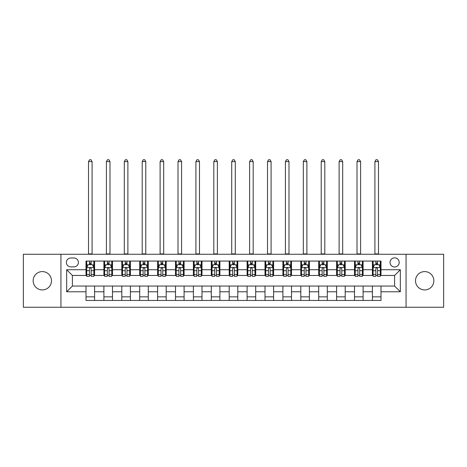 <?xml version="1.0" encoding="UTF-8"?>
<svg xmlns="http://www.w3.org/2000/svg" width="467" height="467" viewBox="0 0 467 467"><rect width="100%" height="100%" fill="white"/><g stroke="black" fill="none" stroke-linecap="round" stroke-linejoin="round"><path stroke-width="0.7" d="M424.678 271.59A9.165 9.165 0 0 0 415.513 280.755A9.165 9.165 0 0 0 424.678 289.919A9.165 9.165 0 0 0 433.843 280.755A9.165 9.165 0 0 0 424.678 271.59M42.322 271.59A9.165 9.165 0 0 0 33.157 280.755A9.165 9.165 0 0 0 42.322 289.919A9.165 9.165 0 0 0 51.487 280.755A9.165 9.165 0 0 0 42.322 271.59M394.603 257.842A4.582 4.582 0 0 0 390.021 262.425A4.582 4.582 0 0 0 394.603 267.007A4.582 4.582 0 0 0 399.186 262.425A4.582 4.582 0 0 0 394.603 257.842M406.057 307.251L443.65 307.251L443.65 254.264L406.057 254.264L406.057 307.251L60.944 307.251L60.944 254.264L23.35 254.264L23.35 307.251L60.944 307.251M70.821 266.867L73.973 266.867A4.436 4.436 0 0 0 78.409 262.425A4.436 4.436 0 0 0 73.973 257.988L70.821 257.988A4.436 4.436 0 0 0 66.384 262.425A4.436 4.436 0 0 0 70.821 266.867M406.057 254.264L60.944 254.264M86.004 291.782L66.67 291.782L66.67 269.728L86.004 269.728L86.004 275.46L72.397 275.46L72.397 286.055L86.004 286.055L86.004 300.444L380.996 300.444L380.996 286.055L394.603 286.055L394.603 275.46L380.996 275.46L380.996 269.728L400.33 269.728L400.33 291.782L380.996 291.782M380.996 269.728L380.996 261.065L86.004 261.065L86.004 269.728M372.409 261.065L372.409 275.46L373.121 275.46M375.842 275.46L377.564 275.46M380.284 275.46L380.996 275.46M372.409 275.46L362.38 275.46M354.506 261.065L354.506 275.46L355.224 275.46M357.944 275.46L359.66 275.46M354.506 275.46L344.483 275.46M336.608 261.065L336.608 275.46L337.32 275.46M340.04 275.46L341.762 275.46M336.608 275.46L326.579 275.46M318.704 261.065L318.704 275.46L319.422 275.46M322.142 275.46L323.859 275.46M318.704 275.46L308.681 275.46M300.806 261.065L300.806 275.46L301.519 275.46M304.245 275.46L305.961 275.46M300.806 275.46L290.783 275.46M282.903 261.065L282.903 275.46L283.621 275.46M286.341 275.46L288.063 275.46M282.903 275.46L272.88 275.46M265.005 261.065L265.005 275.46L265.723 275.46M268.443 275.46L270.159 275.46M265.005 275.46L254.982 275.46M247.101 261.065L247.101 275.46L247.819 275.46M250.54 275.46L252.262 275.46M247.101 275.46L237.078 275.46M229.204 261.065L229.204 275.46L229.922 275.46M232.642 275.46L234.358 275.46M229.204 275.46L219.181 275.46M211.306 261.065L211.306 275.46L212.018 275.46M214.738 275.46L216.46 275.46M211.306 275.46L201.277 275.46M193.402 261.065L193.402 275.46L194.12 275.46M196.84 275.46L198.557 275.46M193.402 275.46L183.379 275.46M175.504 261.065L175.504 275.46L176.217 275.46M178.937 275.46L180.659 275.46M175.504 275.46L165.481 275.46M157.601 261.065L157.601 275.46L158.319 275.46M161.039 275.46L162.755 275.46M157.601 275.46L147.578 275.46M139.703 261.065L139.703 275.46L140.421 275.46M143.141 275.46L144.858 275.46M139.703 275.46L129.68 275.46M121.799 261.065L121.799 275.46L122.517 275.46M125.238 275.46L126.96 275.46M121.799 275.46L111.776 275.46M103.902 261.065L103.902 275.46L104.62 275.46M107.34 275.46L109.056 275.46M103.902 275.46L93.879 275.46M86.004 275.46L86.716 275.46M89.436 275.46L91.158 275.46M86.004 286.055L94.591 286.055L94.591 300.444M380.996 286.055L94.591 286.055M94.591 261.065L94.591 275.46M86.004 264.649L86.716 264.649M89.436 264.649L91.158 264.649M93.879 264.649L94.591 264.649M86.004 296.866L94.591 296.866M103.902 286.055L103.902 300.444M112.494 261.065L112.494 275.46M103.902 264.649L104.62 264.649M107.34 264.649L109.056 264.649M111.776 264.649L112.494 264.649M112.494 286.055L112.494 300.444M103.902 296.866L112.494 296.866M121.799 286.055L121.799 300.444M130.392 286.055L130.392 300.444M121.799 296.866L130.392 296.866M130.392 261.065L130.392 275.46M121.799 264.649L122.517 264.649M125.238 264.649L126.96 264.649M129.68 264.649L130.392 264.649M139.703 286.055L139.703 300.444M148.296 286.055L148.296 300.444M139.703 296.866L148.296 296.866M148.296 261.065L148.296 275.46M139.703 264.649L140.421 264.649M143.141 264.649L144.858 264.649M147.578 264.649L148.296 264.649M157.601 286.055L157.601 300.444M166.194 286.055L166.194 300.444M157.601 296.866L166.194 296.866M166.194 261.065L166.194 275.46M157.601 264.649L158.319 264.649M161.039 264.649L162.755 264.649M165.481 264.649L166.194 264.649M175.504 286.055L175.504 300.444M184.097 286.055L184.097 300.444M175.504 296.866L184.097 296.866M184.097 261.065L184.097 275.46M175.504 264.649L176.217 264.649M178.937 264.649L180.659 264.649M183.379 264.649L184.097 264.649M193.402 286.055L193.402 300.444M201.995 286.055L201.995 300.444M193.402 296.866L201.995 296.866M201.995 261.065L201.995 275.46M193.402 264.649L194.12 264.649M196.84 264.649L198.557 264.649M201.277 264.649L201.995 264.649M211.306 286.055L211.306 300.444M219.899 286.055L219.899 300.444M211.306 296.866L219.899 296.866M219.899 261.065L219.899 275.46M211.306 264.649L212.018 264.649M214.738 264.649L216.46 264.649M219.181 264.649L219.899 264.649M229.204 286.055L229.204 300.444M237.796 286.055L237.796 300.444M229.204 296.866L237.796 296.866M237.796 261.065L237.796 275.46M229.204 264.649L229.922 264.649M232.642 264.649L234.358 264.649M237.078 264.649L237.796 264.649M247.101 286.055L247.101 300.444M255.694 286.055L255.694 300.444M247.101 296.866L255.694 296.866M255.694 261.065L255.694 275.46M247.101 264.649L247.819 264.649M250.54 264.649L252.262 264.649M254.982 264.649L255.694 264.649M265.005 286.055L265.005 300.444M273.598 286.055L273.598 300.444M265.005 296.866L273.598 296.866M273.598 261.065L273.598 275.46M265.005 264.649L265.723 264.649M268.443 264.649L270.159 264.649M272.88 264.649L273.598 264.649M282.903 286.055L282.903 300.444M291.496 286.055L291.496 300.444M282.903 296.866L291.496 296.866M291.496 261.065L291.496 275.46M282.903 264.649L283.621 264.649M286.341 264.649L288.063 264.649M290.783 264.649L291.496 264.649M300.806 286.055L300.806 300.444M309.399 286.055L309.399 300.444M300.806 296.866L309.399 296.866M309.399 261.065L309.399 275.46M300.806 264.649L301.519 264.649M304.245 264.649L305.961 264.649M308.681 264.649L309.399 264.649M318.704 286.055L318.704 300.444M327.297 286.055L327.297 300.444M318.704 296.866L327.297 296.866M327.297 261.065L327.297 275.46M318.704 264.649L319.422 264.649M322.142 264.649L323.859 264.649M326.579 264.649L327.297 264.649M336.608 286.055L336.608 300.444M345.201 286.055L345.201 300.444M336.608 296.866L345.201 296.866M345.201 261.065L345.201 275.46M336.608 264.649L337.32 264.649M340.04 264.649L341.762 264.649M344.483 264.649L345.201 264.649M354.506 286.055L354.506 300.444M363.098 286.055L363.098 300.444M354.506 296.866L363.098 296.866M363.098 261.065L363.098 275.46M354.506 264.649L355.224 264.649M357.944 264.649L359.66 264.649M362.38 264.649L363.098 264.649M372.409 286.055L372.409 300.444M372.409 296.866L380.996 296.866M372.409 264.649L373.121 264.649M375.842 264.649L377.564 264.649M380.284 264.649L380.996 264.649M72.397 275.46L66.67 269.728M72.397 286.055L66.67 291.782M400.33 269.728L394.603 275.46M400.33 291.782L394.603 286.055M91.158 262.927L89.436 262.927M93.879 274.52L91.158 274.52L91.158 276.318L93.879 276.318L93.879 267.585L92.443 264.719L88.152 264.719L86.716 267.585L86.716 276.318L89.436 276.318L89.436 274.52L86.716 274.52M86.716 267.585L86.716 261.065M93.879 267.585L93.879 261.065M89.436 264.719L89.436 261.065M91.158 261.065L91.158 264.719M91.158 274.52L91.158 268.653C90.586 267.55 90.014 267.55 89.436 268.653L89.436 274.52M88.508 254.264L88.508 161.611L92.087 161.611L91.012 159.749L89.582 159.749L88.508 161.611M92.087 254.264L92.087 161.611M109.056 262.927L107.34 262.927M111.776 274.52L109.056 274.52L109.056 276.318L111.776 276.318L111.776 267.585L110.346 264.719L106.05 264.719L104.62 267.585L104.62 276.318L107.34 276.318L107.34 274.52L104.62 274.52M104.62 267.585L104.62 261.065M111.776 267.585L111.776 261.065M107.34 264.719L107.34 261.065M109.056 261.065L109.056 264.719M109.056 274.52L109.056 268.653C108.484 267.55 107.912 267.55 107.34 268.653L107.34 274.52M106.406 254.264L106.406 161.611L109.99 161.611L108.916 159.749L107.48 159.749L106.406 161.611M109.99 254.264L109.99 161.611M126.96 262.927L125.238 262.927M129.68 274.52L126.96 274.52L126.96 276.318L129.68 276.318L129.68 267.585L128.244 264.719L123.948 264.719L122.517 267.585L122.517 276.318L125.238 276.318L125.238 274.52L122.517 274.52M122.517 267.585L122.517 261.065M129.68 267.585L129.68 261.065M125.238 264.719L125.238 261.065M126.96 261.065L126.96 264.719M126.96 274.52L126.96 268.653C126.388 267.55 125.81 267.55 125.238 268.653L125.238 274.52M124.31 254.264L124.31 161.611L127.888 161.611L126.814 159.749L125.384 159.749L124.31 161.611M127.888 254.264L127.888 161.611M144.858 262.927L143.141 262.927M147.578 274.52L144.858 274.52L144.858 276.318L147.578 276.318L147.578 267.585L146.148 264.719L141.851 264.719L140.421 267.585L140.421 276.318L143.141 276.318L143.141 274.52L140.421 274.52M140.421 267.585L140.421 261.065M147.578 267.585L147.578 261.065M143.141 264.719L143.141 261.065M144.858 261.065L144.858 264.719M144.858 274.52L144.858 268.653C144.285 267.55 143.713 267.55 143.141 268.653L143.141 274.52M142.207 254.264L142.207 161.611L145.786 161.611L144.712 159.749L143.281 159.749L142.207 161.611M145.786 254.264L145.786 161.611M162.755 262.927L161.039 262.927M165.481 274.52L162.755 274.52L162.755 276.318L165.481 276.318L165.481 267.585L164.045 264.719L159.749 264.719L158.319 267.585L158.319 276.318L161.039 276.318L161.039 274.52L158.319 274.52M158.319 267.585L158.319 261.065M165.481 267.585L165.481 261.065M161.039 264.719L161.039 261.065M162.755 261.065L162.755 264.719M162.755 274.52L162.755 268.653C162.183 267.55 161.611 267.55 161.039 268.653L161.039 274.52M160.111 254.264L160.111 161.611L163.689 161.611L162.615 159.749L161.185 159.749L160.111 161.611M163.689 254.264L163.689 161.611M180.659 262.927L178.937 262.927M183.379 274.52L180.659 274.52L180.659 276.318L183.379 276.318L183.379 267.585L181.949 264.719L177.653 264.719L176.217 267.585L176.217 276.318L178.937 276.318L178.937 274.52L176.217 274.52M176.217 267.585L176.217 261.065M183.379 267.585L183.379 261.065M178.937 264.719L178.937 261.065M180.659 261.065L180.659 264.719M180.659 274.52L180.659 268.653C180.087 267.55 179.515 267.55 178.937 268.653L178.937 274.52M178.009 254.264L178.009 161.611L181.587 161.611L180.513 159.749L179.083 159.749L178.009 161.611M181.587 254.264L181.587 161.611M198.557 262.927L196.84 262.927M201.277 274.52L198.557 274.52L198.557 276.318L201.277 276.318L201.277 267.585L199.847 264.719L195.55 264.719L194.12 267.585L194.12 276.318L196.84 276.318L196.84 274.52L194.12 274.52M194.12 267.585L194.12 261.065M201.277 267.585L201.277 261.065M196.84 264.719L196.84 261.065M198.557 261.065L198.557 264.719M198.557 274.52L198.557 268.653C197.985 267.55 197.413 267.55 196.84 268.653L196.84 274.52M195.907 254.264L195.907 161.611L199.491 161.611L198.417 159.749L196.981 159.749L195.907 161.611M199.491 254.264L199.491 161.611M216.46 262.927L214.738 262.927M219.181 274.52L216.46 274.52L216.46 276.318L219.181 276.318L219.181 267.585L217.75 264.719L213.454 264.719L212.018 267.585L212.018 276.318L214.738 276.318L214.738 274.52L212.018 274.52M212.018 267.585L212.018 261.065M219.181 267.585L219.181 261.065M214.738 264.719L214.738 261.065M216.46 261.065L216.46 264.719M216.46 274.52L216.46 268.653C215.888 267.55 215.316 267.55 214.738 268.653L214.738 274.52M213.81 254.264L213.81 161.611L217.388 161.611L216.314 159.749L214.884 159.749L213.81 161.611M217.388 254.264L217.388 161.611M234.358 262.927L232.642 262.927M237.078 274.52L234.358 274.52L234.358 276.318L237.078 276.318L237.078 267.585L235.648 264.719L231.352 264.719L229.922 267.585L229.922 276.318L232.642 276.318L232.642 274.52L229.922 274.52M229.922 267.585L229.922 261.065M237.078 267.585L237.078 261.065M232.642 264.719L232.642 261.065M234.358 261.065L234.358 264.719M234.358 274.52L234.358 268.653C233.786 267.55 233.214 267.55 232.642 268.653L232.642 274.52M231.708 254.264L231.708 161.611L235.292 161.611L234.218 159.749L232.782 159.749L231.708 161.611M235.292 254.264L235.292 161.611M252.262 262.927L250.54 262.927M254.982 274.52L252.262 274.52L252.262 276.318L254.982 276.318L254.982 267.585L253.546 264.719L249.25 264.719L247.819 267.585L247.819 276.318L250.54 276.318L250.54 274.52L247.819 274.52M247.819 267.585L247.819 261.065M254.982 267.585L254.982 261.065M250.54 264.719L250.54 261.065M252.262 261.065L252.262 264.719M252.262 274.52L252.262 268.653C251.69 267.55 251.118 267.55 250.54 268.653L250.54 274.52M249.612 254.264L249.612 161.611L253.19 161.611L252.116 159.749L250.686 159.749L249.612 161.611M253.19 254.264L253.19 161.611M270.159 262.927L268.443 262.927M272.88 274.52L270.159 274.52L270.159 276.318L272.88 276.318L272.88 267.585L271.45 264.719L267.153 264.719L265.723 267.585L265.723 276.318L268.443 276.318L268.443 274.52L265.723 274.52M265.723 267.585L265.723 261.065M272.88 267.585L272.88 261.065M268.443 264.719L268.443 261.065M270.159 261.065L270.159 264.719M270.159 274.52L270.159 268.653C269.587 267.55 269.015 267.55 268.443 268.653L268.443 274.52M267.509 254.264L267.509 161.611L271.094 161.611L270.019 159.749L268.583 159.749L267.509 161.611M271.094 254.264L271.094 161.611M288.063 262.927L286.341 262.927M290.783 274.52L288.063 274.52L288.063 276.318L290.783 276.318L290.783 267.585L289.347 264.719L285.051 264.719L283.621 267.585L283.621 276.318L286.341 276.318L286.341 274.52L283.621 274.52M283.621 267.585L283.621 261.065M290.783 267.585L290.783 261.065M286.341 264.719L286.341 261.065M288.063 261.065L288.063 264.719M288.063 274.52L288.063 268.653C287.491 267.55 286.913 267.55 286.341 268.653L286.341 274.52M285.413 254.264L285.413 161.611L288.991 161.611L287.917 159.749L286.487 159.749L285.413 161.611M288.991 254.264L288.991 161.611M305.961 262.927L304.245 262.927M308.681 274.52L305.961 274.52L305.961 276.318L308.681 276.318L308.681 267.585L307.251 264.719L302.955 264.719L301.519 267.585L301.519 276.318L304.245 276.318L304.245 274.52L301.519 274.52M301.519 267.585L301.519 261.065M308.681 267.585L308.681 261.065M304.245 264.719L304.245 261.065M305.961 261.065L305.961 264.719M305.961 274.52L305.961 268.653C305.389 267.55 304.817 267.55 304.245 268.653L304.245 274.52M303.311 254.264L303.311 161.611L306.889 161.611L305.815 159.749L304.385 159.749L303.311 161.611M306.889 254.264L306.889 161.611M323.859 262.927L322.142 262.927M326.579 274.52L323.859 274.52L323.859 276.318L326.579 276.318L326.579 267.585L325.149 264.719L320.852 264.719L319.422 267.585L319.422 276.318L322.142 276.318L322.142 274.52L319.422 274.52M319.422 267.585L319.422 261.065M326.579 267.585L326.579 261.065M322.142 264.719L322.142 261.065M323.859 261.065L323.859 264.719M323.859 274.52L323.859 268.653C323.287 267.55 322.715 267.55 322.142 268.653L322.142 274.52M321.214 254.264L321.214 161.611L324.793 161.611L323.719 159.749L322.288 159.749L321.214 161.611M324.793 254.264L324.793 161.611M341.762 262.927L340.04 262.927M344.483 274.52L341.762 274.52L341.762 276.318L344.483 276.318L344.483 267.585L343.052 264.719L338.756 264.719L337.32 267.585L337.32 276.318L340.04 276.318L340.04 274.52L337.32 274.52M337.32 267.585L337.32 261.065M344.483 267.585L344.483 261.065M340.04 264.719L340.04 261.065M341.762 261.065L341.762 264.719M341.762 274.52L341.762 268.653C341.19 267.55 340.618 267.55 340.04 268.653L340.04 274.52M339.112 254.264L339.112 161.611L342.69 161.611L341.616 159.749L340.186 159.749L339.112 161.611M342.69 254.264L342.69 161.611M359.66 262.927L357.944 262.927M362.38 274.52L359.66 274.52L359.66 276.318L362.38 276.318L362.38 267.585L360.95 264.719L356.654 264.719L355.224 267.585L355.224 276.318L357.944 276.318L357.944 274.52L355.224 274.52M355.224 267.585L355.224 261.065M362.38 267.585L362.38 261.065M357.944 264.719L357.944 261.065M359.66 261.065L359.66 264.719M359.66 274.52L359.66 268.653C359.088 267.55 358.516 267.55 357.944 268.653L357.944 274.52M357.01 254.264L357.01 161.611L360.594 161.611L359.52 159.749L358.084 159.749L357.01 161.611M360.594 254.264L360.594 161.611M377.564 262.927L375.842 262.927M380.284 274.52L377.564 274.52L377.564 276.318L380.284 276.318L380.284 267.585L378.848 264.719L374.557 264.719L373.121 267.585L373.121 276.318L375.842 276.318L375.842 274.52L373.121 274.52M373.121 267.585L373.121 261.065M380.284 267.585L380.284 261.065M375.842 264.719L375.842 261.065M377.564 261.065L377.564 264.719M377.564 274.52L377.564 268.653C376.992 267.55 376.42 267.55 375.842 268.653L375.842 274.52M374.913 254.264L374.913 161.611L378.492 161.611L377.418 159.749L375.988 159.749L374.913 161.611M378.492 254.264L378.492 161.611M103.902 291.782L94.591 291.782M103.902 269.728L94.591 269.728M121.799 269.728L112.494 269.728M121.799 291.782L112.494 291.782M139.703 269.728L130.392 269.728M139.703 291.782L130.392 291.782M157.601 269.728L148.296 269.728M157.601 291.782L148.296 291.782M175.504 269.728L166.194 269.728M175.504 291.782L166.194 291.782M193.402 269.728L184.097 269.728M193.402 291.782L184.097 291.782M211.306 269.728L201.995 269.728M211.306 291.782L201.995 291.782M229.204 269.728L219.899 269.728M229.204 291.782L219.899 291.782M247.101 269.728L237.796 269.728M247.101 291.782L237.796 291.782M265.005 269.728L255.694 269.728M265.005 291.782L255.694 291.782M282.903 269.728L273.598 269.728M282.903 291.782L273.598 291.782M300.806 269.728L291.496 269.728M300.806 291.782L291.496 291.782M318.704 269.728L309.399 269.728M318.704 291.782L309.399 291.782M336.608 269.728L327.297 269.728M336.608 291.782L327.297 291.782M354.506 269.728L345.201 269.728M354.506 291.782L345.201 291.782M372.409 269.728L363.098 269.728M372.409 291.782L363.098 291.782M93.844 267.509L86.751 267.509M86.716 264.888L88.065 264.888M92.53 264.888L93.879 264.888M89.436 270.685L86.716 270.685M93.879 270.685L91.158 270.685M91.158 263.837L89.436 263.837M88.508 253.908L92.087 253.908M111.741 267.509L104.655 267.509M104.62 264.888L105.962 264.888M110.434 264.888L111.776 264.888M107.34 270.685L104.62 270.685M111.776 270.685L109.056 270.685M109.056 263.837L107.34 263.837M106.406 253.908L109.99 253.908M129.645 267.509L122.552 267.509M122.517 264.888L123.866 264.888M128.332 264.888L129.68 264.888M125.238 270.685L122.517 270.685M129.68 270.685L126.96 270.685M126.96 263.837L125.238 263.837M124.31 253.908L127.888 253.908M147.543 267.509L140.456 267.509M140.421 264.888L141.764 264.888M146.229 264.888L147.578 264.888M143.141 270.685L140.421 270.685M147.578 270.685L144.858 270.685M144.858 263.837L143.141 263.837M142.207 253.908L145.786 253.908M165.441 267.509L158.354 267.509M158.319 264.888L159.667 264.888M164.133 264.888L165.481 264.888M161.039 270.685L158.319 270.685M165.481 270.685L162.755 270.685M162.755 263.837L161.039 263.837M160.111 253.908L163.689 253.908M183.344 267.509L176.257 267.509M176.217 264.888L177.565 264.888M182.031 264.888L183.379 264.888M178.937 270.685L176.217 270.685M183.379 270.685L180.659 270.685M180.659 263.837L178.937 263.837M178.009 253.908L181.587 253.908M201.242 267.509L194.155 267.509M194.12 264.888L195.463 264.888M199.934 264.888L201.277 264.888M196.84 270.685L194.12 270.685M201.277 270.685L198.557 270.685M198.557 263.837L196.84 263.837M195.907 253.908L199.491 253.908M219.146 267.509L212.053 267.509M212.018 264.888L213.366 264.888M217.832 264.888L219.181 264.888M214.738 270.685L212.018 270.685M219.181 270.685L216.46 270.685M216.46 263.837L214.738 263.837M213.81 253.908L217.388 253.908M237.043 267.509L229.957 267.509M229.922 264.888L231.264 264.888M235.736 264.888L237.078 264.888M232.642 270.685L229.922 270.685M237.078 270.685L234.358 270.685M234.358 263.837L232.642 263.837M231.708 253.908L235.292 253.908M254.947 267.509L247.854 267.509M247.819 264.888L249.168 264.888M253.634 264.888L254.982 264.888M250.54 270.685L247.819 270.685M254.982 270.685L252.262 270.685M252.262 263.837L250.54 263.837M249.612 253.908L253.19 253.908M272.845 267.509L265.758 267.509M265.723 264.888L267.066 264.888M271.537 264.888L272.88 264.888M268.443 270.685L265.723 270.685M272.88 270.685L270.159 270.685M270.159 263.837L268.443 263.837M267.509 253.908L271.094 253.908M290.743 267.509L283.656 267.509M283.621 264.888L284.969 264.888M289.435 264.888L290.783 264.888M286.341 270.685L283.621 270.685M290.783 270.685L288.063 270.685M288.063 263.837L286.341 263.837M285.413 253.908L288.991 253.908M308.646 267.509L301.559 267.509M301.519 264.888L302.867 264.888M307.333 264.888L308.681 264.888M304.245 270.685L301.519 270.685M308.681 270.685L305.961 270.685M305.961 263.837L304.245 263.837M303.311 253.908L306.889 253.908M326.544 267.509L319.457 267.509M319.422 264.888L320.771 264.888M325.236 264.888L326.579 264.888M322.142 270.685L319.422 270.685M326.579 270.685L323.859 270.685M323.859 263.837L322.142 263.837M321.214 253.908L324.793 253.908M344.448 267.509L337.355 267.509M337.32 264.888L338.668 264.888M343.134 264.888L344.483 264.888M340.04 270.685L337.32 270.685M344.483 270.685L341.762 270.685M341.762 263.837L340.04 263.837M339.112 253.908L342.69 253.908M362.345 267.509L355.259 267.509M355.224 264.888L356.566 264.888M361.038 264.888L362.38 264.888M357.944 270.685L355.224 270.685M362.38 270.685L359.66 270.685M359.66 263.837L357.944 263.837M357.01 253.908L360.594 253.908M380.249 267.509L373.156 267.509M373.121 264.888L374.47 264.888M378.935 264.888L380.284 264.888M375.842 270.685L373.121 270.685M380.284 270.685L377.564 270.685M377.564 263.837L375.842 263.837M374.913 253.908L378.492 253.908"/></g></svg>
